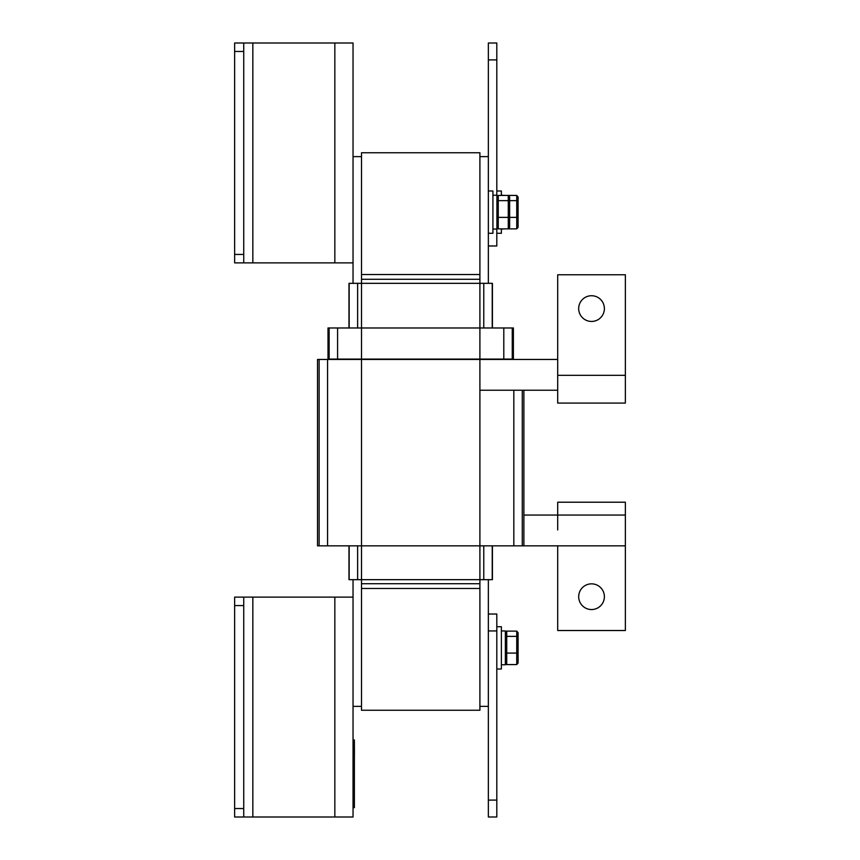 <?xml version="1.0" encoding="UTF-8"?>
<svg xmlns="http://www.w3.org/2000/svg" width="860" height="860" viewBox="0 0 860 860"><rect width="100%" height="100%" fill="white"/><g stroke="black" fill="none" stroke-linecap="round" stroke-linejoin="round"><path stroke-width="1.29" d="M361.501 152.757L361.501 274.534L479.901 274.534L479.901 152.757L361.501 152.757M361.501 588.466L361.501 710.253L479.901 710.253L479.901 588.466L361.501 588.466L361.501 583.725L479.901 583.725L479.901 588.466M496.811 626.714L501.38 626.714L501.38 669.005L496.811 669.005M354.46 750.597L354.395 759.606M354.46 747.351L354.395 751.565M353.041 807.647L354.395 807.647L354.395 739.987L353.041 739.987L354.395 739.987M354.395 778.171L354.395 795.436M501.38 630.939L505.368 630.939L505.368 664.769L501.38 664.769M492.92 195.231L496.908 195.231L496.908 229.061L492.92 229.061M488.351 233.286L492.92 233.286L492.92 190.995L488.351 190.995M501.38 195.231L505.368 195.424M505.368 228.868L501.38 229.061M501.38 195.424L501.38 190.995L496.811 190.995M496.811 233.286L501.38 233.286L501.38 228.868M234.64 605.569L243.735 605.569L243.735 597.109L234.64 597.109L234.64 817L243.735 817L243.735 808.54L234.64 808.54M243.735 605.569L243.735 808.54M243.735 817L334.841 817L334.841 597.109L252.84 597.109L252.84 817M243.735 597.109L252.84 597.109M353.041 579.672L353.041 597.109L334.841 597.109M353.041 597.109L353.041 817L334.841 817M234.64 51.46L243.735 51.46L243.735 43L234.64 43L234.64 262.891L243.735 262.891L243.735 254.431L234.64 254.431M243.735 51.46L243.735 254.431M243.735 43L252.84 43L252.84 262.891L243.735 262.891M252.84 262.891L353.041 262.891L353.041 43L252.84 43M506.475 631.154L505.368 631.154M506.475 664.554L505.368 664.554M505.368 637.411L506.723 636.368L516.742 636.368L516.742 653.084L506.723 653.084L506.723 631.133L505.368 632.659M505.368 652.611L506.723 653.084L506.723 664.576L505.368 663.049M516.742 631.133L516.742 636.368L518.086 637.411L518.086 652.611L516.742 653.084L516.742 664.576L518.086 663.049L518.086 632.659L516.742 631.133L506.723 631.133M518.086 643.108L518.086 658.298L518.086 643.108M516.742 664.576L506.723 664.576M509.636 200.649L516.742 200.649L516.742 217.376L518.086 216.892L518.086 227.341L516.742 228.868L508.281 228.868L509.636 227.341L509.636 196.951L509.636 222.589L509.636 196.951L508.281 195.424L498.262 195.424L496.908 196.951M518.086 637.411L518.086 632.659M518.086 216.892L518.086 196.951L516.742 195.424L508.281 195.424L508.281 217.376L498.262 217.376L498.262 200.649L508.281 200.649L509.636 201.702L509.636 196.951M518.086 196.951L518.086 222.589M518.086 201.702L516.742 200.649L516.742 195.424M516.742 228.868L516.742 217.376L509.636 217.376M496.908 201.702L498.262 200.649L498.262 195.424M496.908 216.892L498.262 217.376L498.262 228.868L496.908 227.341M509.636 201.702L509.636 216.892L508.281 217.376L508.281 228.868L498.262 228.868M496.811 195.231L496.811 43L488.351 43L488.351 283.327M496.811 229.061L496.811 245.971L488.351 245.971M496.811 43L488.351 43M488.351 614.029L488.351 817L496.811 817L496.811 614.029L488.351 614.029L488.351 579.672M353.041 262.891L353.041 283.327M348.977 327.983L348.977 283.327L361.501 283.327L361.501 274.534M353.041 706.361L361.501 706.361M353.041 156.638L361.501 156.638M479.901 274.534L479.901 283.327L492.414 283.327L492.414 327.983M479.901 706.361L488.351 706.361M479.901 156.638L488.351 156.638M479.901 583.725L479.901 579.672L348.977 579.672L348.977 545.842M361.501 279.274L479.901 279.274M361.501 583.725L361.501 545.842L523.88 545.842L523.88 390.225L523.88 545.842L625.36 545.842L625.36 515.054L557.699 515.054L557.699 529.964M513.388 359.104L328.004 359.104L328.004 327.983L361.501 327.983L361.501 283.327L479.901 283.327L479.901 327.983L513.388 327.983L513.388 359.104L513.388 327.983M492.414 545.842L492.414 579.672L479.901 579.672L479.901 359.448L557.699 359.448M625.36 390.225L625.36 359.448M557.699 390.225L479.901 390.225M523.88 515.054L557.699 515.054L557.699 502.208L625.36 502.208L625.36 529.964M319.125 545.842L319.125 359.448L317.523 359.448L317.523 545.842L317.523 359.448L317.523 545.842L317.523 359.448L317.523 545.842L317.523 359.448L317.523 545.842L361.501 545.842L361.501 359.448L513.818 359.448M319.125 359.448L361.501 359.448L361.501 327.983L479.901 327.983L479.901 359.448M328.004 359.104L328.004 327.983L328.004 359.104M591.529 609.546A12.857 12.857 -90 0 1 580.403 590.272A12.857 12.857 -90 0 1 602.666 590.272A12.857 12.857 -90 0 1 591.529 609.546M557.699 545.842L557.699 630.52L625.36 630.52L625.36 545.842M591.529 295.733A12.857 12.857 -90 0 1 602.666 315.018A12.857 12.857 -90 0 1 580.403 315.018A12.857 12.857 -90 0 1 591.529 295.733M557.699 375.325L557.699 403.082L625.36 403.082L625.36 274.759L557.699 274.759L557.699 375.325L625.36 375.325M353.041 801.552L354.395 801.552M353.041 746.071L354.395 746.071M334.841 262.891L334.841 43M496.811 59.91L488.351 59.91M488.351 800.09L496.811 800.09M488.351 630.939L496.811 630.939M349.16 283.327L349.16 327.983M349.16 545.842L349.16 579.672M357.62 283.327L357.62 327.983M357.62 545.842L357.62 579.672M483.771 283.327L483.771 327.983M483.771 545.842L483.771 579.672M492.232 283.327L492.232 327.983M492.232 545.842L492.232 579.672M327.574 545.842L327.574 359.448M522.278 545.842L522.278 390.225M513.818 545.842L513.818 390.225M512.259 359.104L512.259 327.983M503.799 359.104L503.799 327.983M337.593 359.104L337.593 327.983M329.133 359.104L329.133 327.983"/></g></svg>

